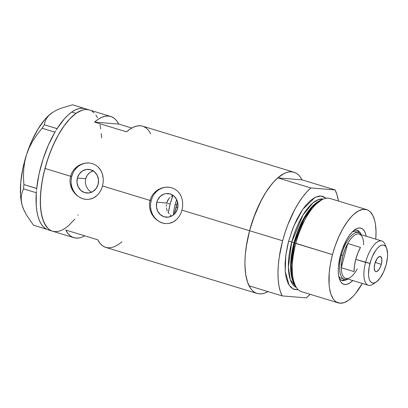 <?xml version="1.0" encoding="UTF-8"?>
<svg xmlns="http://www.w3.org/2000/svg" width="408" height="408" viewBox="0 0 408 408"><rect width="100%" height="100%" fill="white"/><g stroke="black" fill="none" stroke-linecap="round" stroke-linejoin="round"><path stroke-width="0.61" d="M166.291 204.617L166.219 206.244L166.291 204.617M166.372 207.851L166.744 209.442L166.372 207.851M167.321 210.962L166.744 209.442L167.321 210.962M169.024 213.71L168.086 212.389L169.024 213.71M171.324 215.924L170.111 214.894L171.324 215.924M156.805 202.22L166.597 203.021L156.805 202.22L157.595 200.058L160.237 196.411L163.94 194.131L166.015 193.621L170.218 193.963L173.956 196.039L176.659 199.537L177.924 203.929L177.551 208.539A11.852 10.802 94.7 0 1 166.214 217.194A11.852 10.802 94.7 0 1 156.805 202.22A11.852 10.802 94.7 0 1 168.142 193.565A11.852 10.802 94.7 0 1 177.551 208.539L175.598 212.665L172.365 215.684L168.341 217.138L164.138 216.796L160.4 214.72L157.692 211.222L156.432 206.831L156.805 202.22M91.27 192.255L88.352 189.781L86.272 186.466L85.318 182.641L85.665 178.724L77.367 178.046A11.852 10.802 94.7 0 1 88.709 169.391A11.852 10.802 94.7 0 1 98.119 184.36L96.166 188.491L92.932 191.51L88.908 192.959L84.706 192.622L80.968 190.546L78.259 187.042L76.995 182.656L77.367 178.046L79.32 173.915L82.554 170.896L86.578 169.447L90.78 169.784L94.518 171.865L97.226 175.364L98.491 179.749L98.119 184.36A11.852 10.802 94.7 0 1 86.776 193.02A11.852 10.802 94.7 0 1 77.367 178.046L85.665 178.724L85.318 182.641L86.272 186.466L88.352 189.781L91.361 192.306M89.163 162.986A18.273 16.651 -85.3 0 0 71.752 176.338L70.548 176.241L71.823 172.88L73.731 169.871L77.597 166.209L82.294 163.832L85.67 163.062L89.061 162.976L92.341 163.598L95.329 164.883L97.946 166.801L100.97 170.651L102.311 173.721L103.27 178.852L103.188 182.437L102.536 185.971L149.986 200.415L151.256 197.054L153.163 194.045L155.632 191.469L158.523 189.44L161.731 188.011L165.107 187.236L168.494 187.155L171.773 187.772L174.762 189.062L177.383 190.975L179.525 193.423L181.142 196.314L182.213 199.563L182.702 203.026L182.621 206.611L181.973 210.151L180.785 213.511L179.102 216.556L177.001 219.147L173.165 222.029L168.728 223.482L165.571 223.584L162.399 222.972L159.304 221.671L156.448 219.739L153.949 217.265L151.904 214.328L150.419 211.064L149.573 207.555L149.42 203.959L149.986 200.415L102.536 185.971L101.347 189.338L99.664 192.382L97.563 194.973L95.079 197.044L92.3 198.502L89.296 199.303L86.134 199.405L82.962 198.798L79.871 197.498L77.015 195.565L74.511 193.086L72.466 190.154L70.987 186.884L70.135 183.376L69.982 179.785L70.548 176.241L44.962 168.448A63.347 25.571 106.9 0 0 52.499 231.173A63.347 25.571 -73.1 0 1 42.799 177.725A63.347 25.571 -73.1 0 1 76.026 113.368L71.762 112.067L75.378 109.905L78.871 108.62L82.181 108.217L85.267 108.717A63.347 25.571 106.9 0 0 85.119 108.676A63.347 25.571 106.9 0 0 71.762 112.067L76.026 113.368A63.347 25.571 -73.1 0 1 89.388 109.971A63.347 25.571 106.9 0 0 44.962 168.448L70.548 176.241L71.823 172.88L73.731 169.871L76.199 167.295L79.086 165.266L82.294 163.832L85.67 163.062L89.061 162.976L92.341 163.598L95.329 164.883L97.946 166.801L100.088 169.249L101.709 172.14L102.775 175.389L103.27 178.852L103.188 182.437L102.536 185.971L101.347 189.338L99.664 192.382L97.563 194.973L93.728 197.849L89.296 199.303L86.134 199.405L82.962 198.798L79.871 197.498L77.015 195.565L73.43 191.673L71.65 188.552L70.135 183.376L69.982 179.785L70.548 176.241L71.752 176.338A18.273 16.651 -85.3 0 0 86.185 199.41M168.596 187.16A18.273 16.651 -85.3 0 0 151.184 200.512L149.986 200.415L151.256 197.054L153.163 194.045L155.632 191.469L158.523 189.44L161.731 188.011L165.107 187.236L168.494 187.155L171.773 187.772L174.762 189.062L177.383 190.975L179.525 193.423L181.142 196.314L182.213 199.563L182.702 203.026L182.621 206.611L181.973 210.151L249.569 230.724L181.973 210.151L180.785 213.511L179.102 216.556L177.001 219.147L174.517 221.218L171.737 222.681L168.728 223.482L165.571 223.584L162.399 222.972L159.304 221.671L156.448 219.739L153.949 217.265L151.904 214.328L150.419 211.064L149.573 207.555L149.42 203.959L149.986 200.415L151.184 200.512A18.273 16.651 -85.3 0 0 165.623 223.584M302.032 179.857L335.085 189.914L310.85 187.935L306.699 192.035L302.578 197.074L298.569 202.954L294.744 209.569L287.931 224.502L285.059 232.545L282.627 240.781L279.22 257.219L278.317 265.118L277.97 272.61L278.19 279.551L278.965 285.824L280.286 291.302L282.127 295.897L249.074 285.835L247.233 281.245L245.912 275.762L245.137 269.494L244.917 262.548L245.264 255.061L246.167 247.161L249.569 230.724L282.627 240.781A63.347 25.571 -73.1 0 1 310.85 187.935L277.797 177.878L302.032 179.857L277.797 177.878L273.646 181.978L269.525 187.012L265.516 192.892L261.691 199.507L254.873 214.44L249.569 230.724A63.347 25.571 106.9 0 0 249.074 285.835L282.127 295.897A63.347 25.571 -73.1 0 1 282.627 240.781L249.569 230.724L246.901 242.668L245.335 254.235L244.984 259.738L244.928 264.981L245.698 274.492L247.62 282.402L250.609 288.41L252.476 290.624L254.561 292.281L256.846 293.362L259.315 293.867L261.941 293.78L264.695 293.107L268.02 291.603A63.347 25.571 -73.1 0 1 257.106 293.449A63.347 25.571 -73.1 0 1 249.569 230.724A63.347 25.571 -73.1 0 1 293.995 172.242A63.347 25.571 -73.1 0 1 302.032 179.857L335.085 189.914A63.347 25.571 -73.1 0 1 338.426 201.047L336.926 194.509L335.085 189.914L310.85 187.935L277.797 177.878A63.347 25.571 106.9 0 0 249.569 230.724L253.235 218.861L260.294 202.21L265.766 192.494L271.621 184.329L274.62 180.928L277.624 178.031L283.545 173.839L286.406 172.584L289.165 171.911L291.786 171.824L294.255 172.329L296.545 173.41L298.63 175.068L300.497 177.281L302.119 180.03M116.688 120.793L118.743 124.073L131.784 128.041L118.743 124.073L94.513 122.094A63.347 25.571 -73.1 0 1 110.711 116.464A63.347 25.571 -73.1 0 1 118.743 124.073L94.513 122.094L98.195 119.284L101.786 117.32L105.239 116.234L108.502 116.04L111.527 116.749L114.266 118.34M142.734 126.21L140.49 125.776L137.226 125.97L133.773 127.056L130.183 129.02L126.5 131.83L94.513 122.094L126.5 131.83A63.347 25.571 106.9 0 1 142.698 126.194L293.995 172.242M82.748 236.808L84.737 235.819A63.347 25.571 -73.1 0 1 73.823 237.665A63.347 25.571 -73.1 0 1 65.79 230.051L97.777 239.787A63.347 25.571 106.9 0 0 105.81 247.401L257.106 293.449M57.329 231.509L54.708 231.591L52.239 231.091L49.949 230.005L47.863 228.347L44.375 223.385L41.907 216.393L40.56 207.641L40.377 197.467L41.366 186.257L43.493 174.44L46.675 162.481L50.791 150.827L55.682 139.934L58.359 134.905L64.051 125.924L70.008 118.657L76 113.383L81.799 110.313L84.553 109.64L87.179 109.553L89.648 110.053L87.2 109.553L84.578 109.635L81.824 110.303L76.026 113.368L70.033 118.626L64.076 125.888L58.385 134.864L53.173 145.212L48.649 156.534L44.977 168.397L42.305 180.341L40.729 191.913L40.321 202.664L41.086 212.18L42.998 220.096L45.982 226.114L47.843 228.332L49.929 229.995L52.214 231.081L54.682 231.591M95.885 115.01L97.507 117.759M101.327 133.503L101.551 137.868M74.873 219.086L68.87 225.389L65.882 227.761M91.667 171.36L93.447 170.626L90.02 172.375L91.667 171.36M88.546 173.66L90.02 172.375L87.302 175.17L88.546 173.66M86.328 176.878L87.302 175.17L85.665 178.724L86.328 176.878M79.295 237.889L76.031 238.083L73.007 237.38L70.263 235.788L67.845 233.335L65.79 230.051L97.777 239.787L99.832 243.066L102.25 245.524L104.994 247.115L108.018 247.819L111.282 247.625L114.735 246.539L118.325 244.581L122.007 241.766M150.731 133.809L148.675 130.529L146.253 128.076L143.514 126.485M165.383 187.257L162.185 188.042L159.181 189.49L156.483 191.551L154.193 194.147M152.403 197.171L151.184 200.512L150.578 204.041M150.608 207.621L151.276 211.109L152.556 214.384L154.397 217.311L156.728 219.779M159.462 221.692L162.496 222.982M85.95 163.078L82.753 163.863L79.744 165.316L77.046 167.377L74.761 169.973M72.971 172.997L71.752 176.338L71.145 179.862M71.176 183.442L71.844 186.935L73.124 190.21L74.965 193.137L77.296 195.605M80.029 197.518L83.059 198.808M167.867 200.048L166.597 203.021L168.8 198.737L167.867 200.048M169.912 197.559L168.8 198.737L169.912 197.559M172.528 195.718L171.156 196.549L172.528 195.718M23.297 208.636L26.459 215.001L33.527 225.221L46.884 229.362A63.347 25.571 106.9 0 1 46.272 229.051A63.347 25.571 106.9 0 1 36.292 192.8A63.347 25.571 106.9 0 1 36.404 191.301L36.276 192.744L23.516 188.863L23.899 184.595L36.659 188.476L36.526 189.924A63.347 25.571 106.9 0 1 36.684 188.399A63.347 25.571 106.9 0 1 54.876 132.243A63.347 25.571 106.9 0 1 55.631 130.973L54.907 132.161L42.146 128.275L44.288 124.766L57.049 128.648L56.319 129.836A63.347 25.571 106.9 0 1 57.084 128.622A63.347 25.571 106.9 0 1 71.762 112.067L68.07 115.071L64.357 118.866L57.084 128.622A63.347 25.571 106.9 0 0 56.319 129.836L57.084 128.622L44.288 124.766L45.053 121.574L46.512 118.473L48.782 115.551L51.984 112.827L56.12 110.374L61.006 108.248L72.542 104.805L85.624 108.824L72.542 104.805L61.006 108.248L56.12 110.374L51.984 112.827A56.039 22.619 106.9 0 0 26.586 154.479L29.391 147.364L33.017 140.612L37.332 134.237L42.146 128.275L54.907 132.161L55.631 130.973A63.347 25.571 106.9 0 0 54.876 132.243L48.435 144.983L43.054 159.151L39.061 173.91L36.684 188.399A63.347 25.571 106.9 0 0 36.526 189.924L36.684 188.399L23.899 184.595L23.465 177.072L23.674 169.539L24.669 161.991L26.586 154.479L29.391 147.364L33.017 140.612L37.332 134.237L42.146 128.275L44.288 124.766L45.053 121.574L46.512 118.473L48.782 115.551L52.627 112.389A56.039 22.619 106.9 0 0 52.576 112.419A56.039 22.619 106.9 0 0 51.984 112.827L48.455 115.724L44.911 119.437L38.015 129.045L31.768 141L26.586 154.479A56.039 22.619 106.9 0 0 22.088 205.086L21.252 200.537L21.293 196.325L22.098 192.428L23.516 188.863L36.276 192.744L36.404 191.301A63.347 25.571 106.9 0 0 36.292 192.8L36.241 205.642L36.888 211.308L37.97 216.357L39.474 220.713L41.381 224.318L43.656 227.108L46.272 229.051A63.347 25.571 106.9 0 0 46.884 229.362L33.527 225.221L26.459 215.001L23.868 209.982L22.088 205.086L21.252 200.537L21.293 196.325L22.098 192.428L23.516 188.863L23.899 184.595L23.465 177.072L23.674 169.539L24.669 161.991L26.586 154.479L22.833 168.57L20.757 182.31L20.507 194.764L21.073 200.241L22.088 205.086A56.039 22.619 106.9 0 0 23.297 208.636A56.039 22.619 106.9 0 0 23.368 208.804M48.088 229.832A63.347 25.571 106.9 0 1 47.456 229.602L48.088 229.832L47.456 229.602A63.347 25.571 106.9 0 0 48.088 229.832A63.347 25.571 106.9 0 0 48.231 229.877L73.823 237.665M23.45 209.008L22.088 205.086L23.307 208.666M62.919 229.597L65.856 227.781A63.347 25.571 -73.1 0 1 52.499 231.173M65.856 227.781L68.845 225.41M77.806 215.261L78.142 214.786M100.802 128.964L99.986 124.787M94.039 112.812L91.953 111.149M339.155 278.037A26.189 10.572 106.9 0 0 347.692 278.995A26.189 10.572 -73.1 0 1 342.072 280.469A26.189 10.572 -73.1 0 1 339.155 278.037M352.706 280.52A29.361 11.852 -73.1 0 1 339.798 279.939A29.361 11.852 -73.1 0 1 340.43 255.27L342.128 249.773L346.637 239.726L349.279 235.564L352.038 232.193L354.812 229.75L357.5 228.327L359.994 227.975L362.202 228.709L364.028 230.505L365.415 233.289L366.185 236.237A29.361 11.852 -73.1 0 0 355.139 229.531A29.361 11.852 -73.1 0 0 340.43 255.27L338.467 266.169L338.278 271.152L338.635 275.558L339.522 279.225L340.91 282.005L342.74 283.8L344.944 284.534L347.438 284.182L350.125 282.759L352.905 280.316M342.812 278.414A24.363 9.833 -73.1 0 1 341.114 278.266A24.363 9.833 -73.1 0 1 338.819 276.609M341.348 280.174A26.189 10.572 106.9 0 0 344.877 279.368M175.945 207.427L177.694 207.958L175.945 207.427A53.601 21.639 106.9 0 0 174.354 214.118L177.551 201.878A53.601 21.639 106.9 0 0 175.945 207.427M366.659 209.641L329.985 198.477A48.725 19.671 106.9 0 0 295.815 243.464A48.725 19.671 -73.1 0 1 322.784 199.293L320.81 200.201A47.195 19.049 106.9 0 0 294.693 242.979L332.484 254.623A48.725 19.671 -73.1 0 1 366.659 209.641A48.725 19.671 -73.1 0 1 375.768 239.154L376.028 231.535L375.431 224.221L374.804 221.009L372.907 215.628L370.224 211.813L368.618 210.538L366.858 209.702L362.942 209.386L358.622 210.865L354.062 214.088L351.752 216.322L347.167 221.911L342.791 228.822L338.788 236.783L335.305 245.499L332.484 254.623L295.815 243.464A48.725 19.671 106.9 0 0 301.614 291.71L338.283 302.874A48.725 19.671 -73.1 0 1 332.484 254.623L330.434 263.813L329.225 272.707L329.098 284.769L329.506 288.293L330.98 294.377L333.285 298.998L334.718 300.701L336.32 301.976L339.981 303.195L344.117 302.608L348.58 300.247L353.19 296.193L355.495 293.576L362.289 283.438A48.725 19.671 -73.1 0 1 338.283 302.874M294.622 284.611L291.292 275.237L290.69 263.695L294.035 242.699L294.698 242.954L294.035 242.699A46.293 18.686 -73.1 0 1 320.229 200.486L310.978 207.81L303.093 219.509L294.035 242.699L291.751 242.005L288.359 267.056L290.358 279.863L296.397 287.518A46.293 18.686 106.9 0 1 291.751 242.005L294.035 242.699A46.293 18.686 -73.1 0 0 294.622 284.611M294.953 285.172L296.08 287.023A48.725 19.671 -73.1 0 1 295.815 243.464L294.693 242.979L291.276 264.67L291.97 276.542L295.53 286.049A47.195 19.049 106.9 0 1 294.953 285.172A47.195 19.049 106.9 0 1 294.693 242.979L304.072 219.081L312.242 207.096L321.785 199.792M326.13 198.242L321.025 195.962L314.93 197.421L302.705 209.406L293.74 226.165L288.619 241.271L287.492 245.881L285.855 254.969L285.09 263.594L285.233 271.422L286.273 278.154L288.17 283.529L290.853 287.349L294.219 289.456L298.279 289.757L293.128 289.002L289.114 285.197L285.228 271.371L285.819 255.25L288.619 241.271L291.751 242.005L288.619 241.271L293.107 227.715L296.866 219.341L301.079 211.864L305.582 205.586L310.197 200.741L314.757 197.513L319.076 196.034L322.993 196.355L326.359 198.461M323.32 199.053A46.293 18.686 106.9 0 0 291.751 242.005L302.991 215.026L312.875 202.96L318.265 199.665L323.32 199.053M310.049 294.28A63.347 25.571 -73.1 0 1 306.357 297.876L310.049 294.28M282.127 295.897L306.357 297.876L282.127 295.897M358.52 231.984L359.04 232.83A26.189 10.572 106.9 0 0 356.556 230.199L356.883 230.382M353.547 230.75A26.189 10.572 -73.1 0 1 357.321 230.357A26.189 10.572 -73.1 0 1 361.172 234.712A26.189 10.572 106.9 0 0 353.547 230.75M341.491 280.189L343.715 279.873M352.379 231.78L354.45 231.489M341.154 278.281L340.129 277.817L338.609 276.328M352.471 231.749A24.363 9.833 -73.1 0 1 355.297 231.647L358.499 232.621A24.363 9.833 -73.1 0 1 361.08 234.682A24.363 9.833 106.9 0 0 341.409 255.112L342.975 255.479A23.144 9.343 -73.1 0 1 347.708 243.515L360.504 247.411A23.144 9.343 106.9 0 0 355.771 259.376L369.964 263.384A19.737 7.966 -73.1 0 1 378.491 247.156A19.737 7.966 -73.1 0 1 386.58 248.125A19.737 7.966 -73.1 0 1 386.152 264.705L387.473 257.382L387.6 254.031L386.764 248.605L385.83 246.733L384.601 245.529L383.117 245.035L381.439 245.269L379.634 246.228L377.767 247.87L375.911 250.135L372.519 256.158L371.107 259.687L369.133 267.102L368.521 274.054L368.761 277.017L369.357 279.485L370.291 281.352L371.52 282.56L373.004 283.055L374.677 282.815L376.482 281.862L380.205 277.955L383.602 271.932L386.152 264.705A19.737 7.966 -73.1 0 1 376.268 282.01A19.737 7.966 -73.1 0 1 369.964 263.384L365.583 262.359A23.144 9.343 -73.1 0 1 381.811 240.99A23.144 9.343 -73.1 0 1 385.728 246.595M386.58 248.125L385.065 244.463A23.144 9.343 106.9 0 0 375.584 243.331A23.144 9.343 106.9 0 0 365.583 262.359L355.771 259.376A23.144 9.343 106.9 0 0 354.073 271.585L341.277 267.689L347.708 243.515A23.144 9.343 -73.1 0 1 362.462 237.584A23.144 9.343 -73.1 0 1 363.666 244.82M381.307 264.308A7.92 3.198 -73.1 0 1 375.753 271.621A7.92 3.198 -73.1 0 1 374.814 263.777L377.196 258.463L379.415 256.51L380.684 256.617L381.791 258.84L381.643 262.818L380.281 267.209L378.92 269.627L376.701 271.575L376.028 271.672L374.942 270.989L374.233 268.061L374.814 263.777A7.92 3.198 -73.1 0 1 380.363 256.469A7.92 3.198 -73.1 0 1 381.307 264.308L375.217 262.456L381.307 264.308M381.811 240.99L359.208 234.11A23.144 9.343 106.9 0 0 347.708 243.515L345.041 249.212L342.975 255.479L341.69 261.814L341.277 267.689A23.144 9.343 -73.1 0 1 342.975 255.479L341.409 255.112A24.363 9.833 -73.1 0 1 358.499 232.621M175.144 204.51L176.628 204.964L175.144 204.51L176.684 199.583A24.363 9.833 106.9 0 0 175.144 204.51A24.363 9.833 106.9 0 0 173.41 214.955L174.114 209.105L175.144 204.51M340.542 254.852L341.409 255.112L340.542 254.852M166.597 203.021L170.146 204.102A36.547 14.754 -73.1 0 1 172.89 195.539L170.146 204.102L166.597 203.021M168.31 212.741A36.547 14.754 -73.1 0 1 170.146 204.102L168.31 212.741M347.601 278.97A24.363 9.833 -73.1 0 1 344.311 279.24A24.363 9.833 -73.1 0 1 341.409 255.112A24.363 9.833 106.9 0 0 347.601 278.97M357.23 268.994A23.144 9.343 -73.1 0 1 350.365 277.328A23.144 9.343 -73.1 0 1 341.277 267.689A23.144 9.343 106.9 0 0 345.729 278.399L368.337 285.279A23.144 9.343 -73.1 0 1 365.583 262.359A23.144 9.343 106.9 0 0 372.968 284.208L376.268 282.01M374.712 282.805A23.144 9.343 -73.1 0 1 368.337 285.279M347.708 243.515L360.504 247.411L357.836 253.108L355.771 259.376L354.481 265.705L354.073 271.585L341.277 267.689L347.708 243.515M85.119 108.676L110.711 116.464"/></g></svg>
